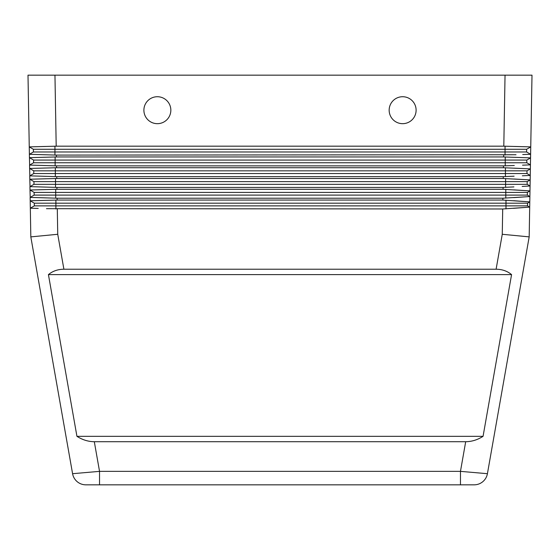<?xml version="1.0" encoding="UTF-8"?>
<svg xmlns="http://www.w3.org/2000/svg" width="560" height="560" viewBox="0 0 560 560"><rect width="100%" height="100%" fill="white"/><g stroke="black" fill="none" stroke-linecap="round" stroke-linejoin="round"><path stroke-width="0.84" d="M516.019 154.742L56.35 155.092L29.379 154.294L29.442 157.675L56.385 156.947L503.615 156.947L530.558 157.892L530.621 154.294L522.718 154.532L530.621 154.294L530.558 157.892L514.43 157.304M502.705 208.985L502.264 234.283L529.179 236.88L529.697 207.116L502.705 208.985L46.466 208.684M38.22 208.432L30.394 208.194M32.732 208.264L37.884 208.418M496.104 269.22C502.159 269.276 507.318 271.075 511.574 274.61L483.063 436.324C477.554 439.859 471.765 441.651 465.689 441.714L94.311 441.714C88.235 441.651 82.446 439.859 76.937 436.324L48.426 274.61C52.682 271.075 57.841 269.276 63.896 269.22L496.104 269.22L502.264 234.283M513.541 208.327L529.697 207.116L529.179 236.88L487.417 473.697L460.467 471.359L460.467 484.834L474.145 484.834L99.533 484.834L99.533 471.359L72.583 473.697L30.821 236.88L72.583 473.697A13.475 13.475 0 0 0 85.855 484.834L99.533 484.834L85.855 484.834A13.475 13.475 0 0 1 72.583 473.697A13.475 13.475 0 0 0 85.855 484.834A13.475 13.475 0 0 1 72.583 473.697M63.896 269.22L57.736 234.283L30.821 236.88L30.324 208.187L34.328 205.877L34.328 203.182L30.191 200.788L57.134 200.067L502.866 200.067L529.788 201.887L529.879 196.546L502.894 198.205L57.106 198.205L30.135 197.407L30.191 200.788L46.319 200.34M56.196 146.174L54.957 75.166L28 75.166L29.253 146.895L56.196 146.174L503.804 146.174L530.747 146.895L532 75.166L505.043 75.166L503.804 146.174M514.29 165.487L503.461 165.872L56.539 165.872L29.568 165.074L29.631 168.455L56.574 167.727L503.426 167.727L530.362 168.889L530.432 164.857L522.536 165.172L530.432 164.857L526.799 162.757L526.799 160.062L530.558 157.892L530.432 164.857M514.101 176.197L503.272 176.652L56.728 176.652L29.757 175.854L29.813 179.228L56.763 178.507L503.237 178.507L530.173 179.893L530.25 175.42L522.347 175.805L530.25 175.42L530.173 179.893L514.052 179.004M513.912 186.907L503.083 187.425L56.917 187.425L29.946 186.634L30.002 190.008L56.945 189.287L503.055 189.287L529.977 190.89L530.068 185.983L522.165 186.438L530.068 185.983L529.977 190.89L513.863 189.854M532 75.166L530.747 146.895L514.619 146.447M45.381 146.447L29.253 146.895L28 75.166M37.282 154.532L45.528 154.784M45.57 157.227L29.442 157.675L33.579 160.062L33.579 162.757L55.139 162.757L55.139 160.062L33.579 160.062M526.61 151.977L526.61 149.282L530.747 146.895L530.621 154.294L526.61 151.977L33.39 151.977L29.449 154.294M31.794 154.364L36.946 154.525M530.362 168.889L530.25 175.42L526.988 173.537L526.988 170.842L530.362 168.889L514.241 168.154M37.471 165.312L45.71 165.564M45.759 168.007L29.631 168.455L29.827 175.854M29.442 157.675L29.638 165.074M31.983 165.144L37.128 165.305M37.66 176.092L45.899 176.344M45.941 178.78L29.813 179.228L29.757 175.854L33.768 173.537L33.768 170.842L29.631 168.455M32.172 175.924L37.317 176.085M37.842 186.872L46.088 187.124M46.13 189.56L30.002 190.008L30.205 197.414M527.177 181.622L530.173 179.893L530.068 185.983L527.177 184.317L527.177 181.622L33.957 181.622L29.813 179.228L30.016 186.634M32.361 186.704L37.506 186.865M513.73 197.617L529.879 196.546L529.788 201.887L513.674 200.704M38.031 197.652L46.277 197.904M32.55 197.484L37.695 197.638M416.108 110.201A13.475 13.475 0 0 0 402.633 96.726A13.475 13.475 0 0 0 389.158 110.201A13.475 13.475 0 0 0 402.633 123.676A13.475 13.475 0 0 0 416.108 110.201M170.842 110.201A13.475 13.475 0 0 0 157.367 96.726A13.475 13.475 0 0 0 143.892 110.201A13.475 13.475 0 0 0 157.367 123.676A13.475 13.475 0 0 0 170.842 110.201M54.957 75.166L505.043 75.166M33.39 151.977L33.39 149.282L29.253 146.895L29.379 154.294M526.799 162.757L55.139 162.757L55.139 165.851M526.799 160.062L55.139 160.062L55.139 156.968M526.988 170.842L33.768 170.842M526.61 149.282L33.39 149.282M483.063 436.324L76.937 436.324M48.426 274.61L511.574 274.61M527.359 195.097L527.359 192.402L529.977 190.89L529.879 196.546L527.359 195.097L34.146 195.097L34.146 192.402L30.002 190.008M527.548 205.877L527.548 203.182L529.788 201.887L529.697 207.116L527.548 205.877L34.328 205.877M487.417 473.697A13.475 13.475 0 0 1 474.145 484.834L474.145 484.834A13.475 13.475 0 0 0 487.417 473.697A13.475 13.475 0 0 1 474.145 484.834A13.475 13.475 0 0 0 487.417 473.697M30.324 208.187L30.191 200.788M527.548 203.182L34.328 203.182M30.135 197.407L34.146 195.097M527.359 192.402L34.146 192.402M29.568 165.074L33.579 162.757M527.177 184.317L33.957 184.317L33.957 181.622M29.946 186.634L33.957 184.317M526.988 173.537L33.768 173.537M503.65 155.092L503.615 156.947M465.689 441.714L460.467 471.359L99.533 471.359L94.311 441.714M56.385 156.947L56.35 155.092M503.461 165.872L503.426 167.727M56.574 167.727L56.539 165.872M503.272 176.652L503.237 178.507M56.763 178.507L56.728 176.652M503.083 187.425L503.055 189.287M56.945 189.287L56.917 187.425M502.894 198.205L502.866 200.067M57.736 234.283L57.295 208.985M57.134 200.067L57.106 198.205M505.239 165.837L505.239 156.982M505.421 176.596L505.421 167.769M505.05 155.071L505.05 146.188M54.95 155.071L54.95 146.188M55.895 208.964L55.895 200.081M505.988 208.873L505.988 200.172M55.706 198.184L55.706 189.301M505.799 198.114L505.799 189.371M55.517 187.404L55.517 178.528M505.61 187.362L505.61 178.57M55.328 176.631L55.328 167.748"/></g></svg>
